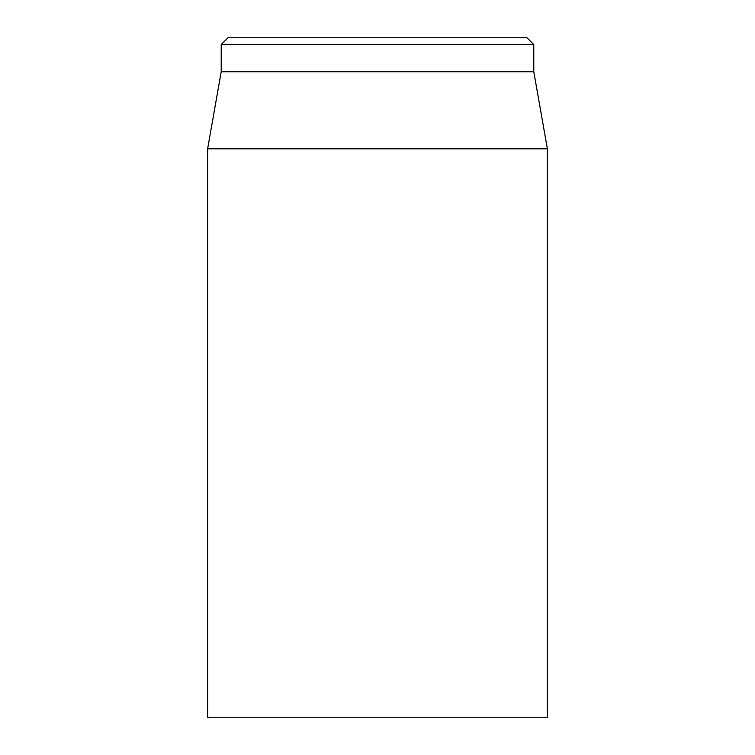 <?xml version="1.0" encoding="UTF-8"?>
<svg xmlns="http://www.w3.org/2000/svg" width="755" height="755" viewBox="0 0 755 755"><rect width="100%" height="100%" fill="white"/><g stroke="black" fill="none" stroke-linecap="round" stroke-linejoin="round"><path stroke-width="1.13" d="M207.625 148.801L207.625 717.25L547.375 717.25L547.375 148.801L207.625 148.801L221.215 71.725L533.785 71.725L533.785 44.545L526.99 37.75L228.01 37.75L221.215 44.545L533.785 44.545M221.215 71.725L221.215 44.545M533.785 71.725L547.375 148.801"/></g></svg>

